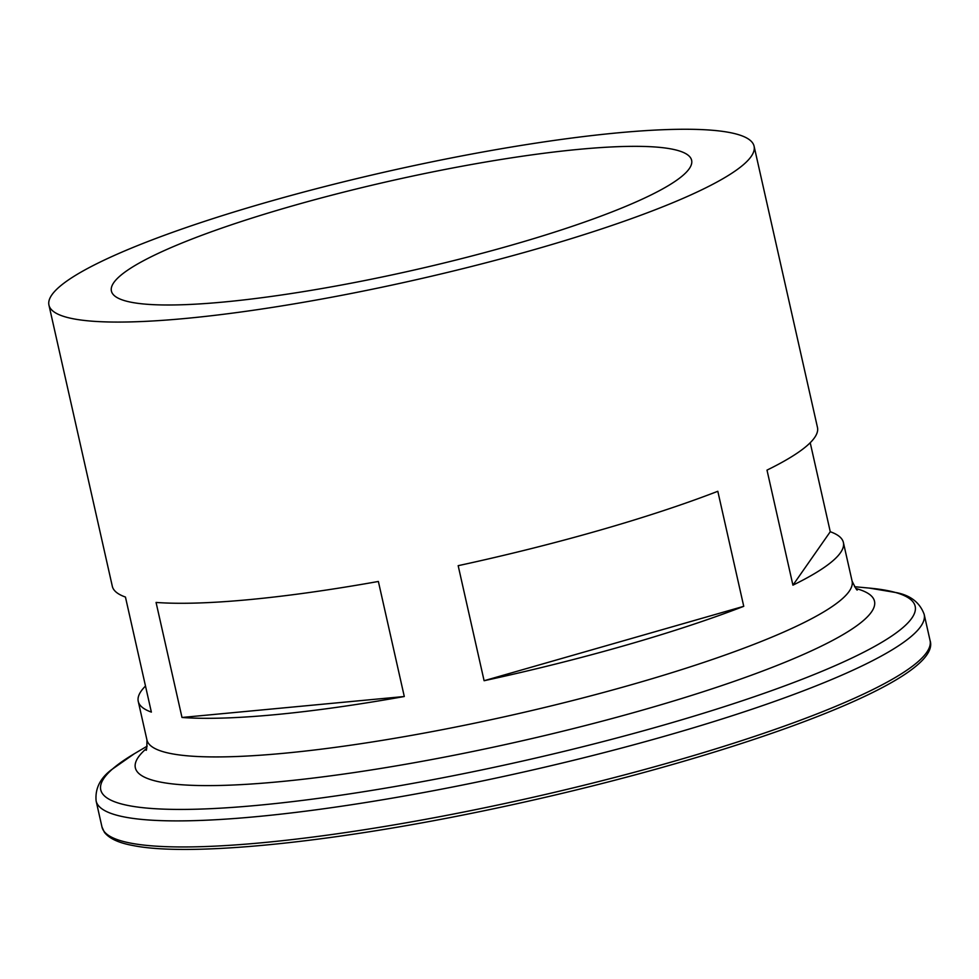 <?xml version="1.0" encoding="UTF-8"?>
<svg xmlns="http://www.w3.org/2000/svg" width="979" height="979" viewBox="0 0 979 979"><rect width="100%" height="100%" fill="white"/><g stroke="black" fill="none" stroke-linecap="round" stroke-linejoin="round"><path stroke-width="1.47" d="M440.134 170.419A297.383 46.05 -12.7 0 0 111.41 291.044A297.383 46.05 -12.7 0 0 362.903 280.912A297.383 46.05 -12.7 0 0 691.627 160.287A297.383 46.05 -12.7 0 0 440.134 170.419M484.103 680.723A361.41 55.974 -12.7 0 0 743.746 606.319L717.815 491.287A361.41 55.974 167.3 0 1 458.172 565.678L484.103 680.723L743.746 606.319M754.087 146.214A361.41 55.974 167.3 0 1 354.594 292.807A361.41 55.974 167.3 0 1 48.95 305.118A361.41 55.974 167.3 0 1 448.443 158.525A361.41 55.974 167.3 0 1 754.087 146.214L817.465 427.419A361.41 55.974 167.3 0 1 766.998 470.116L792.929 585.161A361.41 55.974 -12.7 0 0 843.384 542.464A361.41 55.974 -12.7 0 0 830.265 531.732L810.22 442.741M145.492 686.046A361.41 55.974 -12.7 0 0 138.247 701.368A361.41 55.974 -12.7 0 0 151.366 712.1L125.447 597.055A361.41 55.974 167.3 0 1 112.328 586.323L48.95 305.118M181.996 717.472A361.41 55.974 -12.7 0 0 404.29 696.51L378.371 581.465A361.41 55.974 167.3 0 1 156.065 602.44L181.996 717.472L404.29 696.51M830.265 531.732L792.929 585.161M855.94 588.514A378.861 58.679 167.3 0 1 455.737 754.931A378.861 58.679 167.3 0 1 146.654 748.36M145.932 750.024C146.569 751.346 146.911 747.993 146.948 739.977A361.41 55.974 -12.7 0 0 452.592 727.666A361.41 55.974 -12.7 0 0 852.085 581.073L843.384 542.464M147.193 746.12L134.343 753.732A417.433 64.651 -12.7 0 0 453.779 775.625A417.433 64.651 -12.7 0 0 841.487 662.856A417.433 64.651 -12.7 0 0 869.376 588.098L896.997 592.736C910.911 595.624 919.966 602.844 924.176 614.384A424.409 65.728 167.3 0 1 455.039 786.529A424.409 65.728 167.3 0 1 96.126 800.993L102 827.059A424.409 65.728 -12.7 0 0 460.913 812.594A424.409 65.728 -12.7 0 0 930.05 640.45C944.882 683.379 705.516 766.9 461.99 815.238C316.511 844.204 186.194 856.356 132.936 845.513C118.74 842.943 109.232 838.526 104.398 832.297L102 827.059M854.508 586.715L869.376 588.098M930.05 640.45L924.176 614.384M138.247 701.368L146.948 739.977M134.343 753.732L111.398 769.788C100.066 778.354 94.975 788.756 96.126 800.993M857.323 589.701C857.31 591.169 855.56 588.293 852.085 581.073"/></g></svg>
